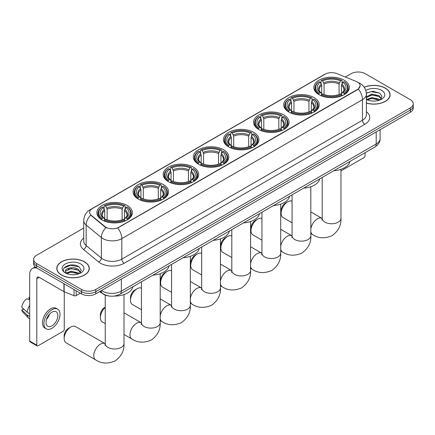 <?xml version="1.0" encoding="UTF-8"?>
<svg xmlns="http://www.w3.org/2000/svg" width="435" height="435" viewBox="0 0 435 435"><rect width="100%" height="100%" fill="white"/><g stroke="black" fill="none" stroke-linecap="round" stroke-linejoin="round"><path stroke-width="0.65" d="M223.623 149.765A17.753 10.25 0 0 0 204.276 147.541A17.753 10.25 0 0 0 193.314 157.013A17.753 10.25 0 0 0 198.518 164.256A17.753 10.25 0 0 0 217.864 166.48A17.753 10.25 0 0 0 228.821 157.013A17.753 10.25 0 0 0 223.623 149.765M314.005 97.581A17.753 10.25 0 0 0 294.658 95.357A17.753 10.25 0 0 0 283.696 104.83A17.753 10.25 0 0 0 288.9 112.078A17.753 10.25 0 0 0 308.246 114.296A17.753 10.25 0 0 0 319.203 104.83A17.753 10.25 0 0 0 314.005 97.581M283.876 114.976A17.753 10.25 0 0 0 264.529 112.752A17.753 10.25 0 0 0 253.572 122.224A17.753 10.25 0 0 0 258.771 129.472A17.753 10.25 0 0 0 278.117 131.691A17.753 10.25 0 0 0 289.074 122.224A17.753 10.25 0 0 0 283.876 114.976M253.746 132.37A17.753 10.25 0 0 0 234.4 130.147A17.753 10.25 0 0 0 223.443 139.619A17.753 10.25 0 0 0 228.641 146.867A17.753 10.25 0 0 0 247.988 149.085A17.753 10.25 0 0 0 258.95 139.619A17.753 10.25 0 0 0 253.746 132.37M193.493 167.16A17.753 10.25 0 0 0 174.147 164.936A17.753 10.25 0 0 0 163.19 174.402A17.753 10.25 0 0 0 168.388 181.651A17.753 10.25 0 0 0 187.735 183.875A17.753 10.25 0 0 0 198.692 174.402A17.753 10.25 0 0 0 193.493 167.16M163.364 184.549A17.753 10.25 0 0 0 144.018 182.33A17.753 10.25 0 0 0 133.061 191.797A17.753 10.25 0 0 0 138.259 199.045A17.753 10.25 0 0 0 157.606 201.269A17.753 10.25 0 0 0 168.568 191.797A17.753 10.25 0 0 0 163.364 184.549M127.178 205.445A17.753 10.25 0 0 0 107.831 203.227A17.753 10.25 0 0 0 96.869 212.693A17.753 10.25 0 0 0 102.067 219.941A17.753 10.25 0 0 0 121.414 222.16A17.753 10.25 0 0 0 132.376 212.693A17.753 10.25 0 0 0 127.178 205.445M344.128 80.187A17.753 10.25 0 0 0 324.782 77.968A17.753 10.25 0 0 0 313.825 87.435A17.753 10.25 0 0 0 319.024 94.683A17.753 10.25 0 0 0 338.37 96.907A17.753 10.25 0 0 0 349.332 87.435A17.753 10.25 0 0 0 344.128 80.187M357.488 82.046A9.043 5.22 0 0 0 356.281 81.465L336.777 73.58A9.043 5.22 0 0 0 325.195 74.162L92.296 208.626A9.043 5.22 0 0 0 89.648 212.318A9.043 5.22 0 0 0 91.285 215.314L104.938 226.575A9.043 5.22 0 0 0 118.744 227.271L357.488 89.431A9.043 5.22 0 0 0 360.137 85.739A9.043 5.22 0 0 0 357.488 82.046M109.054 296.007A10.048 5.802 180 0 1 102.698 293.636L100.012 291.417M366.39 103.1A16.247 9.38 0 0 0 390.075 94.765A16.247 9.38 0 0 0 385.318 88.131A16.247 9.38 0 0 0 364.204 87.212M84.52 261.799A16.247 9.38 0 0 0 66.816 259.766A16.247 9.38 0 0 0 56.784 268.433A16.247 9.38 0 0 0 61.547 275.061A16.247 9.38 0 0 0 79.246 277.095A16.247 9.38 0 0 0 89.278 268.433A16.247 9.38 0 0 0 84.52 261.799M360.137 85.739L358.364 89.066L357.488 89.702L117.727 228A11.723 6.77 60 0 1 121.822 238.619A13.398 7.738 180 0 1 102.877 238.619A13.398 7.738 180 0 1 101.371 237.586L86.157 225.042A13.398 7.738 180 0 1 83.732 220.605L83.732 241.115A13.398 7.738 0 0 0 86.157 245.552L101.371 258.102A13.398 7.738 0 0 0 102.877 259.13A13.398 7.738 0 0 0 121.822 259.13L362.464 120.201A13.398 7.738 0 0 0 366.39 114.731L366.39 94.216A13.398 7.738 180 0 1 362.464 99.686A11.723 6.77 -120 0 0 358.364 89.066M83.732 228.065L36.556 255.301A10.048 5.802 0 0 0 33.615 259.407L33.615 263.784A10.048 5.802 0 0 0 36.556 267.884L81.557 293.864L81.557 291.678A10.048 5.802 0 0 0 95.771 291.678L410.308 110.082A10.048 5.802 0 0 0 413.25 105.977A10.048 5.802 0 0 1 410.308 110.082L95.771 291.678A10.048 5.802 0 0 1 81.557 291.678L36.556 265.698L81.557 291.678L81.557 289.487A10.048 5.802 0 0 0 95.771 289.487L410.308 107.891A10.048 5.802 0 0 0 413.25 103.791A10.048 5.802 0 0 0 410.308 99.686L365.308 73.705A10.048 5.802 0 0 0 351.094 73.705L345.33 77.033M33.615 261.593A10.048 5.802 0 0 0 36.556 265.698A10.048 5.802 0 0 1 33.615 261.593M106.972 228L104.938 226.972L90.676 215.091A11.723 7.841 129.5 0 0 86.157 225.042L86.157 245.552A3.349 2.24 -50.5 0 1 83.411 249.396A16.747 9.668 180 0 1 83.732 238.048M33.615 259.407A10.048 5.802 0 0 0 36.556 263.507L81.557 289.487M81.557 293.864A10.048 5.802 0 0 0 95.771 293.864L410.308 112.268A10.048 5.802 0 0 0 413.25 108.168L413.25 103.791M366.39 102.992A16.079 9.282 0 0 0 389.912 94.765A16.079 9.282 0 0 0 385.198 88.202A16.079 9.282 0 0 0 364.264 87.304M372.017 100.98L374.54 101.056M366.999 99.381L371.871 97.522L379.184 99.229L380.07 99.941M367.444 99.849L371.871 98.386L379.342 100.208M366.39 98.294A7.569 4.372 0 0 0 367.515 99.909M366.39 96.858L371.871 94.047L379.184 95.754L381.359 98.761M366.39 97.723L371.871 94.917L379.184 96.624L381.185 98.984M366.46 99.414L366.852 99.653M366.39 99.376A10.918 6.302 0 0 0 381.555 99.223A10.918 6.302 0 0 0 381.555 90.306A10.918 6.302 0 0 0 365.808 90.491M380.326 99.832L382.039 96.472L379.875 93.215L372.974 91.258L366.319 92.938M367.075 99.718L366.39 98.908M366.341 93.139L371.278 91.676L379.728 93.112M368.869 95.586L371.278 95.151L377.308 95.667M368.869 99.06L371.278 98.625L377.308 99.142M340.958 170.906L363.883 157.671A1.675 0.968 120 0 0 365.068 155.616L365.068 152.685M61.661 274.996A16.079 9.282 0 0 0 79.186 277.008A16.079 9.282 0 0 0 89.11 268.433A16.079 9.282 0 0 0 84.401 261.865A16.079 9.282 0 0 0 66.881 259.853A16.079 9.282 0 0 0 56.952 268.433A16.079 9.282 0 0 0 61.661 274.996M71.215 274.648L73.743 274.724M66.196 273.044L71.074 271.184L78.387 272.897L79.268 273.604M66.647 273.512L71.074 272.054L78.545 273.876M66.272 273.381L65.489 271.549A7.569 4.372 0 0 0 66.713 273.571M80.557 272.424L78.387 269.423C73.841 266.03 64.489 268.123 65.489 271.549L65.462 271.217M65.511 271.657L65.718 271.092L71.074 268.58L78.387 270.293L80.388 272.653M79.529 273.501L81.242 270.14L79.078 266.878C71.416 261.37 57.801 268.629 65.663 273.077L66.049 273.316M80.752 263.974A10.918 6.302 0 0 0 65.31 263.974A10.918 6.302 0 0 0 65.31 272.886A10.918 6.302 0 0 0 80.752 272.886A10.918 6.302 0 0 0 80.752 263.974M64.065 267.976L70.475 265.345L78.925 266.78M68.072 269.254L70.475 268.814L76.511 269.336M68.072 272.729L70.475 272.288L76.511 272.805M281.13 213.27L281.13 210.535A6.03 3.48 -60 0 1 285.393 203.15L287.758 201.786A9.38 5.416 120 0 0 281.13 213.27A9.38 5.416 120 0 0 283.071 217.565L292.07 222.758M318.708 94.493L319.181 93.226A15.943 9.206 0 0 1 319.181 81.644L320.28 82.28A14.404 8.314 0 0 0 320.28 92.59L321.362 93.21L321.71 94.498M321.71 93.971L321.71 85.314L320.28 82.28M321.073 83.65L321.073 80.551L321.552 80.279A15.943 9.206 0 0 1 341.605 80.279L340.507 80.91A14.404 8.314 0 0 0 322.645 80.91L324.08 83.944L324.08 94.536M339.077 94.536L339.077 83.944L340.507 80.91M333.792 170.743A18.422 10.636 0 0 0 349.865 161.461M321.073 95.412A16.612 9.592 0 0 0 342.084 95.412L341.605 94.591A15.943 9.206 0 0 1 321.552 94.591L321.073 95.7M342.084 95.7L342.084 95.412M319.181 81.644L318.708 81.916A16.612 9.592 0 0 0 314.962 87.984A16.612 9.592 0 0 0 318.708 94.047M341.605 80.279L342.084 80.551L342.084 83.65M321.552 94.591L322.645 93.96A14.404 8.314 0 0 0 340.507 93.96L341.605 94.591M320.28 92.59L319.181 93.226M322.645 80.91L321.552 80.279M321.362 84.145A12.881 7.438 0 0 0 321.362 93.21L321.421 93.248C319.589 91.475 318.844 90.273 319.187 89.643A12.392 7.156 0 0 1 321.71 85.314M344.449 94.047A16.612 9.592 0 0 0 348.19 87.984A16.612 9.592 0 0 0 344.449 81.916L343.976 81.644A15.943 9.206 0 0 1 343.976 93.226L344.449 94.493M343.976 93.226L342.878 92.59A14.404 8.314 0 0 0 342.878 82.28L343.976 81.644M342.878 82.28L341.442 85.314L341.442 93.971L341.796 93.21L342.878 92.59M341.442 85.314A12.392 7.156 0 0 1 343.971 89.643C344.308 90.279 343.563 91.48 341.736 93.248L341.796 93.21A12.881 7.438 0 0 0 341.796 84.145M341.442 94.498L341.442 93.971M292.07 201.133A9.38 5.416 120 0 0 287.758 201.786L285.393 203.15M251 230.664L251 227.929A6.03 3.48 -60 0 1 255.263 220.545L257.634 219.175A9.38 5.416 120 0 0 251 230.664A9.38 5.416 120 0 0 252.942 234.96L261.946 240.153M288.579 111.887L289.052 110.62A15.943 9.206 0 0 1 289.052 99.039L290.15 99.675A14.404 8.314 0 0 0 290.15 109.984L291.233 110.599L291.58 111.893M291.58 111.365L291.58 102.709L290.15 99.675M290.944 101.045L290.944 97.946L291.423 97.674A15.943 9.206 0 0 1 311.476 97.674L310.383 98.305A14.404 8.314 0 0 0 292.521 98.305L293.951 101.339L293.951 111.931M308.948 111.931L308.948 101.339L310.383 98.305M303.663 188.137A18.422 10.636 0 0 0 319.741 178.856M290.944 112.806A16.612 9.592 0 0 0 311.955 112.806L311.476 111.985A15.943 9.206 0 0 1 291.423 111.985L290.944 113.095M311.955 113.095L311.955 112.806M289.052 99.039L288.579 99.31A16.612 9.592 0 0 0 284.838 105.379A16.612 9.592 0 0 0 288.579 111.442M311.476 97.674L311.955 97.946L311.955 101.045M291.423 111.985L292.521 111.355A14.404 8.314 0 0 0 310.383 111.355L311.476 111.985M290.15 109.984L289.052 110.62M292.521 98.305L291.423 97.674M291.233 101.54A12.881 7.438 0 0 0 291.233 110.599L291.292 110.642C289.465 108.87 288.72 107.668 289.058 107.037A12.392 7.156 0 0 1 291.58 102.709M314.32 111.442A16.612 9.592 0 0 0 318.067 105.379A16.612 9.592 0 0 0 314.32 99.31L313.847 99.039A15.943 9.206 0 0 1 313.847 110.62L314.32 111.887M313.847 110.62L312.749 109.984A14.404 8.314 0 0 0 312.749 99.675L313.847 99.039M312.749 99.675L311.319 102.709L311.319 111.365L311.667 110.599L312.749 109.984M311.319 102.709A12.392 7.156 0 0 1 313.842 107.037C314.179 107.673 313.434 108.875 311.607 110.642L311.667 110.599A12.881 7.438 0 0 0 311.667 101.54M311.319 111.893L311.319 111.365M261.946 218.528A9.38 5.416 120 0 0 257.634 219.175L255.263 220.545M220.871 248.059L220.871 245.324A6.03 3.48 -60 0 1 225.14 237.94L227.505 236.569A9.38 5.416 120 0 0 220.871 248.059A9.38 5.416 120 0 0 222.818 252.349L231.817 257.547M258.45 129.282L258.928 128.015A15.943 9.206 0 0 1 258.928 116.433L260.021 117.069A14.404 8.314 0 0 0 260.021 127.379L261.103 127.993L261.457 129.287M261.457 128.76L261.457 120.103L260.021 117.069M260.821 118.44L260.821 115.34L261.294 115.068A15.943 9.206 0 0 1 281.353 115.068L280.254 115.699A14.404 8.314 0 0 0 262.392 115.699L263.822 118.733L263.822 129.326M278.824 129.326L278.824 118.733L280.254 115.699M273.539 205.532A18.422 10.636 0 0 0 289.612 196.25M260.821 130.201A16.612 9.592 0 0 0 281.826 130.201L281.353 129.38A15.943 9.206 0 0 1 261.294 129.38L260.821 130.484M281.826 130.484L281.826 130.201M258.928 116.433L258.45 116.705A16.612 9.592 0 0 0 254.709 122.768A16.612 9.592 0 0 0 258.45 128.836M281.353 115.068L281.826 115.34L281.826 118.44M261.294 129.38L262.392 128.749A14.404 8.314 0 0 0 280.254 128.749L281.353 129.38M260.021 127.379L258.928 128.015M262.392 115.699L261.294 115.068M261.103 118.934A12.881 7.438 0 0 0 261.103 127.993L261.169 128.037C259.336 126.264 258.591 125.062 258.928 124.432A12.392 7.156 0 0 1 261.457 120.103M284.196 128.836A16.612 9.592 0 0 0 287.937 122.768A16.612 9.592 0 0 0 284.196 116.705L283.718 116.433A15.943 9.206 0 0 1 283.718 128.015L284.196 129.282M283.718 128.015L282.625 127.379A14.404 8.314 0 0 0 282.625 117.069L283.718 116.433M282.625 117.069L281.189 120.103L281.189 128.76L281.543 127.993L282.625 127.379M281.189 120.103A12.392 7.156 0 0 1 283.718 124.432C284.055 125.068 283.31 126.27 281.478 128.037L281.543 127.993A12.881 7.438 0 0 0 281.543 118.934M281.189 129.287L281.189 128.76M231.817 235.922A9.38 5.416 120 0 0 227.505 236.569L225.14 237.94M190.748 265.453L190.748 262.718A6.03 3.48 -60 0 1 195.01 255.334L197.376 253.964A9.38 5.416 120 0 0 190.748 265.453A9.38 5.416 120 0 0 192.689 269.743L201.688 274.942M228.321 146.677L228.799 145.404A15.943 9.206 0 0 1 228.799 133.828L229.897 134.458A14.404 8.314 0 0 0 229.897 144.773L230.98 145.388L231.328 146.682M231.328 146.155L231.328 137.493L229.897 134.458M230.691 135.834L230.691 132.735L231.17 132.463A15.943 9.206 0 0 1 251.223 132.463L250.125 133.094A14.404 8.314 0 0 0 232.263 133.094L233.698 136.128L233.698 146.715M248.695 146.715L248.695 136.128L250.125 133.094M243.41 222.927A18.422 10.636 0 0 0 259.483 213.645M230.691 147.595A16.612 9.592 0 0 0 251.702 147.595L251.223 146.774A15.943 9.206 0 0 1 231.17 146.774L230.691 147.878M251.702 147.878L251.702 147.595M228.799 133.828L228.321 134.1A16.612 9.592 0 0 0 224.58 140.162A16.612 9.592 0 0 0 228.321 146.231M251.223 132.463L251.702 132.735L251.702 135.834M231.17 146.774L232.263 146.144A14.404 8.314 0 0 0 250.125 146.144L251.223 146.774M229.897 144.773L228.799 145.404M232.263 133.094L231.17 132.463M230.98 136.324A12.881 7.438 0 0 0 230.98 145.388L231.039 145.431C229.207 143.659 228.462 142.457 228.805 141.826A12.392 7.156 0 0 1 231.328 137.493M254.067 146.231A16.612 9.592 0 0 0 257.808 140.162A16.612 9.592 0 0 0 254.067 134.1L253.594 133.828A15.943 9.206 0 0 1 253.594 145.404L254.067 146.677M253.594 145.404L252.496 144.773A14.404 8.314 0 0 0 252.496 134.458L253.594 133.828M252.496 134.458L251.06 137.493L251.06 146.155L251.414 145.388L252.496 144.773M251.06 137.493A12.392 7.156 0 0 1 253.589 141.826C253.926 142.462 253.181 143.664 251.354 145.431L251.414 145.388A12.881 7.438 0 0 0 251.414 136.324M251.06 146.682L251.06 146.155M201.688 253.317A9.38 5.416 120 0 0 197.376 253.964L195.01 255.334M160.618 282.848L160.618 280.113A6.03 3.48 -60 0 1 164.881 272.729L167.252 271.358A9.38 5.416 120 0 0 160.618 282.848A9.38 5.416 120 0 0 162.559 287.138L171.564 292.336M198.197 164.071L198.67 162.799A15.943 9.206 0 0 1 198.67 151.222L199.768 151.853A14.404 8.314 0 0 0 199.768 162.168L200.85 162.782L201.198 164.077M201.198 163.549L201.198 154.887L199.768 151.853M200.562 153.229L200.562 150.124L201.041 149.852A15.943 9.206 0 0 1 221.094 149.852L220.001 150.488A14.404 8.314 0 0 0 202.139 150.488L203.569 153.522L203.569 164.109M218.566 164.109L218.566 153.522L220.001 150.488M213.28 240.321A18.422 10.636 0 0 0 229.359 231.039M200.562 164.99A16.612 9.592 0 0 0 221.573 164.99L221.094 164.169A15.943 9.206 0 0 1 201.041 164.169L200.562 165.273M221.573 165.273L221.573 164.99M198.67 151.222L198.197 151.494A16.612 9.592 0 0 0 194.456 157.557A16.612 9.592 0 0 0 198.197 163.62M221.094 149.852L221.573 150.124L221.573 153.229M201.041 164.169L202.139 163.533A14.404 8.314 0 0 0 220.001 163.533L221.094 164.169M199.768 162.168L198.67 162.799M202.139 150.488L201.041 149.852M200.85 153.718A12.881 7.438 0 0 0 200.85 162.782L200.91 162.82C199.083 161.053 198.338 159.852 198.675 159.221A12.392 7.156 0 0 1 201.198 154.887M223.938 163.62A16.612 9.592 0 0 0 227.684 157.557A16.612 9.592 0 0 0 223.938 151.494L223.465 151.222A15.943 9.206 0 0 1 223.465 162.799L223.938 164.071M223.465 162.799L222.367 162.168A14.404 8.314 0 0 0 222.367 151.853L223.465 151.222M222.367 151.853L220.936 154.887L220.936 163.549L221.284 162.782L222.367 162.168M220.936 154.887A12.392 7.156 0 0 1 223.459 159.221C223.797 159.857 223.052 161.059 221.225 162.82L221.284 162.782A12.881 7.438 0 0 0 221.284 153.718M220.936 164.077L220.936 163.549M171.564 270.706A9.38 5.416 120 0 0 167.252 271.358L164.881 272.729M130.489 300.237L130.489 297.502A6.03 3.48 -60 0 1 134.752 290.118A6.03 3.48 -60 0 1 134.758 290.118L137.123 288.753A9.38 5.416 120 0 0 130.489 300.237A9.38 5.416 120 0 0 132.436 304.533L141.435 309.731M168.068 181.466L168.546 180.193A15.943 9.206 0 0 1 168.546 168.617L169.639 169.248A14.404 8.314 0 0 0 169.639 179.563L170.721 180.177L171.075 181.471M171.075 180.944L171.075 172.282L169.639 169.248M170.438 170.618L170.438 167.518L170.911 167.247A15.943 9.206 0 0 1 190.97 167.247L189.872 167.883A14.404 8.314 0 0 0 172.01 167.883L173.44 170.917L173.44 181.504M188.442 181.504L188.442 170.917L189.872 167.883M183.157 257.716A18.422 10.636 0 0 0 199.23 248.434M170.438 182.385A16.612 9.592 0 0 0 191.443 182.385L190.97 181.564A15.943 9.206 0 0 1 170.911 181.564L170.438 182.667M191.443 182.667L191.443 182.385M168.546 168.617L168.068 168.889A16.612 9.592 0 0 0 164.327 174.952A16.612 9.592 0 0 0 168.068 181.014M190.97 167.247L191.443 167.518L191.443 170.618M170.911 181.564L172.01 180.927A14.404 8.314 0 0 0 189.872 180.927L190.97 181.564M169.639 179.563L168.546 180.193M172.01 167.883L170.911 167.247M170.721 171.113A12.881 7.438 0 0 0 170.721 180.177L170.786 180.215C168.954 178.448 168.209 177.246 168.546 176.61A12.392 7.156 0 0 1 171.075 172.282M193.814 181.014A16.612 9.592 0 0 0 197.555 174.952A16.612 9.592 0 0 0 193.814 168.889L193.336 168.617A15.943 9.206 0 0 1 193.336 180.193L193.814 181.466M193.336 180.193L192.243 179.563A14.404 8.314 0 0 0 192.243 169.248L193.336 168.617M192.243 169.248L190.807 172.282L190.807 180.944L191.155 180.177L192.243 179.563M190.807 172.282A12.392 7.156 0 0 1 193.336 176.61C193.673 177.252 192.928 178.448 191.095 180.215L191.155 180.177A12.881 7.438 0 0 0 191.155 171.113M190.807 181.471L190.807 180.944M141.435 288.101A9.38 5.416 120 0 0 137.123 288.753L134.752 290.118M105.243 307.431A9.38 5.416 120 0 0 100.365 317.632L100.365 314.897A6.03 3.48 -60 0 1 104.628 307.512L105.243 307.159L104.628 307.512M100.365 317.632A9.38 5.416 120 0 0 102.307 321.927L105.243 323.624M137.939 198.855L138.417 197.588A15.943 9.206 0 0 1 138.417 186.011L139.515 186.642A14.404 8.314 0 0 0 139.515 196.957L140.597 197.572L140.945 198.866M140.945 198.338L140.945 189.676L139.515 186.642M140.309 188.012L140.309 184.913L140.788 184.641A15.943 9.206 0 0 1 160.841 184.641L159.743 185.277A14.404 8.314 0 0 0 141.881 185.277L143.316 188.311L143.316 198.898M158.313 198.898L158.313 188.311L159.743 185.277M153.028 275.105A18.422 10.636 0 0 0 169.101 265.828M140.309 199.779A16.612 9.592 0 0 0 161.32 199.779L160.841 198.958A15.943 9.206 0 0 1 140.788 198.958L140.309 200.062M161.32 200.062L161.32 199.779M138.417 186.011L137.939 186.283A16.612 9.592 0 0 0 134.197 192.346A16.612 9.592 0 0 0 137.939 198.409M160.841 184.641L161.32 184.913L161.32 188.012M140.788 198.958L141.881 198.322A14.404 8.314 0 0 0 159.743 198.322L160.841 198.958M139.515 196.957L138.417 197.588M141.881 185.277L140.788 184.641M140.597 188.507A12.881 7.438 0 0 0 140.597 197.572L140.657 197.61C138.825 195.842 138.08 194.641 138.422 194.005A12.392 7.156 0 0 1 140.945 189.676M163.685 198.409A16.612 9.592 0 0 0 167.426 192.346A16.612 9.592 0 0 0 163.685 186.283L163.212 186.011A15.943 9.206 0 0 1 163.212 197.588L163.685 198.855M163.212 197.588L162.114 196.957A14.404 8.314 0 0 0 162.114 186.642L163.212 186.011M162.114 186.642L160.678 189.676L160.678 198.338L161.032 197.572L162.114 196.957M160.678 189.676A12.392 7.156 0 0 1 163.207 194.005C163.544 194.641 162.799 195.842 160.972 197.61L161.032 197.572A12.881 7.438 0 0 0 161.032 188.507M160.678 198.866L160.678 198.338M64.173 338.528L64.173 335.793A6.03 3.48 -60 0 1 68.436 328.409L70.807 327.038A9.38 5.416 120 0 0 64.173 338.528A9.38 5.416 120 0 0 66.115 342.823L95.722 359.914A9.38 5.416 -60 0 1 94.286 352.399A9.38 5.416 -60 0 1 100.409 344.134A9.38 5.416 -60 0 1 105.101 343.672L105.243 343.748M101.752 219.751L102.225 218.484A15.943 9.206 0 0 1 102.225 206.902L103.323 207.538A14.404 8.314 0 0 0 103.323 217.848L104.405 218.468L104.753 219.757M104.753 219.229L104.753 210.573L103.323 207.538M104.117 208.909L104.117 205.809L104.596 205.537A15.943 9.206 0 0 1 124.649 205.537L123.556 206.168A14.404 8.314 0 0 0 105.689 206.168L107.124 209.202L107.124 219.795M122.121 219.795L122.121 209.202L123.556 206.168M99.637 291.629A18.422 10.636 0 0 0 101.594 292.962A18.422 10.636 0 0 0 102.437 293.418M114.22 296.077A18.422 10.636 0 0 0 132.914 286.719M104.117 220.67A16.612 9.592 0 0 0 125.128 220.67L124.649 219.849A15.943 9.206 0 0 1 104.596 219.849L104.117 220.958M125.128 220.958L125.128 220.67M102.225 206.902L101.752 207.174A16.612 9.592 0 0 0 98.011 213.242A16.612 9.592 0 0 0 101.752 219.305M124.649 205.537L125.128 205.809L125.128 208.909M104.596 219.849L105.689 219.218A14.404 8.314 0 0 0 123.556 219.218L124.649 219.849M103.323 217.848L102.225 218.484M105.689 206.168L104.596 205.537M104.405 209.404A12.881 7.438 0 0 0 104.405 218.468L104.465 218.506C102.638 216.733 101.888 215.532 102.23 214.901A12.392 7.156 0 0 1 104.753 210.573M127.493 219.305A16.612 9.592 0 0 0 131.234 213.242A16.612 9.592 0 0 0 127.493 207.174L127.02 206.902A15.943 9.206 0 0 1 127.02 218.484L127.493 219.751M127.02 218.484L125.922 217.848A14.404 8.314 0 0 0 125.922 207.538L127.02 206.902M125.922 207.538L124.492 210.573L124.492 219.229L124.84 218.468L125.922 217.848M124.492 210.573A12.392 7.156 0 0 1 127.015 214.901C127.352 215.537 126.607 216.739 124.78 218.506L124.84 218.468A12.881 7.438 0 0 0 124.84 209.404M124.492 219.757L124.492 219.229M105.101 343.672L75.494 326.576A9.38 5.416 120 0 0 70.807 327.038L68.436 328.409M76.168 290.754L76.168 295.61L80.372 293.179M37.057 268.172A13.398 7.738 -120 0 0 32.462 268.449A13.398 7.738 -120 0 0 29.689 274.583L29.689 341.045L36.796 345.145L36.796 278.688A3.349 1.936 60 0 1 37.486 277.155A3.349 1.936 60 0 1 39.161 277.318L63.929 291.619L63.929 283.685M36.796 345.145A1.675 0.968 120 0 0 37.138 345.912L30.037 341.812A1.675 0.968 -60 0 1 29.689 341.045M37.138 345.912A1.675 0.968 120 0 0 37.975 345.83L63.086 331.334A1.675 0.968 120 0 0 64.266 329.284L64.266 291.771M76.168 295.61A1.675 0.968 180 0 1 74.026 295.718L64.152 291.727A1.675 0.968 180 0 1 63.929 291.619M51.95 325.837A8.374 4.834 120 0 0 57.42 318.458A8.374 4.834 120 0 0 56.137 311.748A8.374 4.834 120 0 0 51.95 312.161A8.374 4.834 120 0 0 46.48 319.54A8.374 4.834 120 0 0 47.763 326.25A8.374 4.834 120 0 0 51.95 325.837M46.54 319.344A8.374 4.834 120 0 0 49.547 314.141M29.689 297.605L28.976 297.388L28.976 299.073L29.689 299.481M57.648 309.138L56.224 308.317A11.386 6.574 120 0 0 50.531 308.883A11.386 6.574 120 0 0 43.092 318.915A11.386 6.574 120 0 0 44.838 328.044L46.257 328.86A11.386 6.574 120 0 0 51.95 328.3A11.386 6.574 120 0 0 59.394 318.262A11.386 6.574 120 0 0 57.648 309.138A11.386 6.574 120 0 0 51.95 309.704A11.386 6.574 120 0 0 44.511 319.736A11.386 6.574 120 0 0 46.257 328.86M29.689 305.435A11.054 6.384 120 0 0 27.171 312.248L21.75 307.175A8.711 5.03 120 0 1 26.611 298.758L29.689 299.693M29.689 313.7L27.171 312.248M24.681 309.921L23.207 309.067L21.75 309.91L27.171 314.983L29.689 316.435M27.171 314.983A11.054 6.384 120 0 0 28.536 318.067A11.054 6.384 120 0 0 29.373 318.724L29.689 318.909M29.689 297.192A8.711 5.03 120 0 0 28.976 297.388M21.75 309.91A8.711 5.03 120 0 0 22.778 312.074L28.536 318.067M91.285 215.314L91.285 215.711M104.938 226.575L104.938 226.972M357.488 89.431L357.488 89.702M124.192 263.235A3.349 1.936 60 0 1 121.822 259.13L121.822 238.619L362.464 99.686L362.464 120.201A3.349 1.936 60 0 0 364.829 124.301L124.192 263.235A16.747 9.668 180 0 1 100.507 263.235A16.747 9.668 180 0 1 98.631 261.941L83.411 249.396M366.39 94.216C366.161 89.398 364.041 85.787 360.033 83.384L358.342 82.558A11.723 5.492 112 0 0 358.184 82.498M91.301 209.311A11.723 6.77 -120 0 0 90.088 209.768C86.076 212.171 83.96 215.787 83.732 220.605M90.088 209.768L324.211 74.597A11.723 6.77 60 0 1 325.097 74.222M105.939 227.592A11.723 7.841 129.5 0 0 101.371 237.586L101.371 258.102A3.349 2.24 -50.5 0 1 98.631 261.941M366.39 111.665A16.747 9.668 180 0 1 364.829 124.301M95.771 289.487L95.771 293.864M410.308 107.891L410.308 112.268M36.556 263.507L36.556 267.884M101.502 290.558A13.398 7.738 0 0 0 102.399 291.129A13.398 7.738 0 0 0 121.349 291.129L376.199 143.996A13.398 7.738 0 0 0 380.125 138.526C380.223 141.848 378.45 144.692 374.812 147.063L119.962 294.196A6.699 3.866 60 0 0 121.349 291.129L121.349 279.096M376.199 131.957L376.199 143.996A6.699 3.866 60 0 1 374.812 147.063M100.958 290.868A6.699 4.481 129.5 0 0 102.127 293.049L100.093 291.368M340.958 169.34L340.958 218.326A9.38 5.416 180 0 1 338.207 222.16A9.38 5.416 180 0 1 324.945 222.16A9.38 5.416 180 0 1 322.199 218.326L321.949 220.126M310.829 229.022A9.38 5.416 -60 0 1 317.365 218.876A9.38 5.416 -60 0 1 322.058 218.413L322.199 218.49M340.958 218.326C341.361 225.216 338.408 230.99 332.106 235.65C324.918 238.782 318.442 238.451 312.678 234.655A9.38 5.416 -60 0 1 310.829 231.594M339.077 83.944A12.392 7.156 0 0 0 324.08 83.944M339.425 82.775A12.881 7.438 0 0 0 323.727 82.775M310.829 186.735L310.829 235.721A9.38 5.416 180 0 1 308.083 239.554A9.38 5.416 180 0 1 294.816 239.554A9.38 5.416 180 0 1 292.07 235.721L291.82 237.521M280.7 246.417A9.38 5.416 -60 0 1 287.241 236.27A9.38 5.416 -60 0 1 291.928 235.808L292.07 235.884M310.829 235.721C311.232 242.61 308.284 248.385 301.977 253.045C294.789 256.177 288.313 255.845 282.549 252.05A9.38 5.416 -60 0 1 280.7 248.989M308.948 101.339A12.392 7.156 0 0 0 293.951 101.339M309.301 100.17A12.881 7.438 0 0 0 293.603 100.17M280.7 204.129L280.7 253.116A9.38 5.416 180 0 1 277.954 256.944A9.38 5.416 180 0 1 264.692 256.944A9.38 5.416 180 0 1 261.946 253.116L261.691 254.915M250.576 263.811A9.38 5.416 -60 0 1 257.112 253.665A9.38 5.416 -60 0 1 261.799 253.197L261.941 253.279M280.7 253.116C281.108 260.005 278.155 265.78 271.848 270.44C264.665 273.571 258.189 273.24 252.425 269.444A9.38 5.416 -60 0 1 250.576 266.383M278.824 118.733A12.392 7.156 0 0 0 263.822 118.733M279.172 117.564A12.881 7.438 0 0 0 263.474 117.564M250.576 221.518L250.576 270.51A9.38 5.416 180 0 1 247.825 274.338A9.38 5.416 180 0 1 234.563 274.338A9.38 5.416 180 0 1 231.817 270.51L231.567 272.31M220.447 281.206A9.38 5.416 -60 0 1 226.983 271.059A9.38 5.416 -60 0 1 231.676 270.592L231.817 270.673M250.576 270.51C250.979 277.399 248.026 283.169 241.724 287.834C234.536 290.966 228.06 290.634 222.296 286.839A9.38 5.416 -60 0 1 220.447 283.778M248.695 136.128A12.392 7.156 0 0 0 233.698 136.128M249.043 134.959A12.881 7.438 0 0 0 233.345 134.959M220.447 238.913L220.447 287.905A9.38 5.416 180 0 1 217.701 291.733A9.38 5.416 180 0 1 204.434 291.733A9.38 5.416 180 0 1 201.688 287.905L201.438 289.705M190.318 298.595A9.38 5.416 -60 0 1 196.859 288.454A9.38 5.416 -60 0 1 201.546 287.986L201.688 288.068M220.447 287.905C220.85 294.789 217.902 300.563 211.595 305.229C204.406 308.355 197.93 308.024 192.167 304.234A9.38 5.416 -60 0 1 190.318 301.172M218.566 153.522A12.392 7.156 0 0 0 203.569 153.522M218.919 152.353A12.881 7.438 0 0 0 203.221 152.353M190.318 256.307L190.318 305.299A9.38 5.416 180 0 1 187.572 309.127A9.38 5.416 180 0 1 174.31 309.127A9.38 5.416 180 0 1 171.564 305.299L171.308 307.094M160.194 315.989A9.38 5.416 -60 0 1 166.73 305.843A9.38 5.416 -60 0 1 171.417 305.381L171.559 305.462M190.318 305.299C190.726 312.183 187.773 317.958 181.466 322.623C174.283 325.75 167.807 325.418 162.043 321.628A9.38 5.416 -60 0 1 160.194 318.567M188.442 170.917A12.392 7.156 0 0 0 173.44 170.917M188.79 169.748A12.881 7.438 0 0 0 173.092 169.748M160.194 273.702L160.194 322.694A9.38 5.416 180 0 1 157.443 326.522A9.38 5.416 180 0 1 144.181 326.522A9.38 5.416 180 0 1 141.435 322.694L141.185 324.488M160.194 322.694C160.597 329.578 157.644 335.352 151.342 340.012C144.154 343.144 137.677 342.813 131.914 339.017A9.38 5.416 -60 0 1 130.473 331.503A9.38 5.416 -60 0 1 136.601 323.238A9.38 5.416 -60 0 1 141.293 322.775L141.435 322.857M158.313 188.311A12.392 7.156 0 0 0 143.316 188.311M158.661 187.142A12.881 7.438 0 0 0 142.963 187.142M124.002 294.598L124.002 343.585A9.38 5.416 180 0 1 121.256 347.418A9.38 5.416 180 0 1 107.989 347.418A9.38 5.416 180 0 1 105.243 343.585L104.993 345.385M122.121 209.202A12.392 7.156 0 0 0 107.124 209.202M122.469 208.033A12.881 7.438 0 0 0 106.776 208.033M36.796 278.688L39.161 277.318M64.152 283.816L64.152 291.727M74.026 295.718L74.026 289.514M324.211 74.597L326.359 73.597M119.962 294.196C114.568 296.904 109.18 296.904 103.791 294.196L102.127 293.049M380.125 138.526L380.125 129.695M389.912 96.108L389.912 94.765M89.11 269.776L89.11 268.433M56.952 269.776L56.952 268.433M312.678 234.655L310.829 233.59M314.962 91.045L314.962 87.984M348.19 91.045L348.19 87.984M322.058 218.413L310.829 211.932M322.199 177.436L322.199 218.326M282.549 252.05L280.7 250.984M284.838 108.44L284.838 105.379M318.067 108.44L318.067 105.379M291.928 235.808L280.7 229.321M292.07 194.831L292.07 235.721M252.425 269.444L250.576 268.379M254.709 125.835L254.709 122.768M287.937 125.835L287.937 122.768M261.799 253.197L250.576 246.716M261.946 212.226L261.946 253.116M222.296 286.839L220.447 285.773M224.58 143.229L224.58 140.162M257.808 143.229L257.808 140.162M231.676 270.592L220.447 264.11M231.817 229.62L231.817 270.51M192.167 304.234L190.318 303.162M194.456 160.624L194.456 157.557M227.684 160.624L227.684 157.557M201.546 287.986L190.318 281.505M201.688 247.015L201.688 287.905M162.043 321.628L160.194 320.557M164.327 178.018L164.327 174.952M197.555 178.018L197.555 174.952M171.417 305.381L160.194 298.899M171.564 264.404L171.564 305.299M131.914 339.017L124.002 334.45M134.197 195.413L134.197 192.346M167.426 195.413L167.426 192.346M141.293 322.775L124.002 312.792M141.435 281.798L141.435 322.694M124.002 343.585C124.405 350.474 121.457 356.249 115.15 360.909C107.962 364.041 101.485 363.709 95.722 359.914M98.011 216.304L98.011 213.242M131.234 216.304L131.234 213.242M105.243 295.093L105.243 343.585M32.462 268.449L35.175 266.889"/></g></svg>
